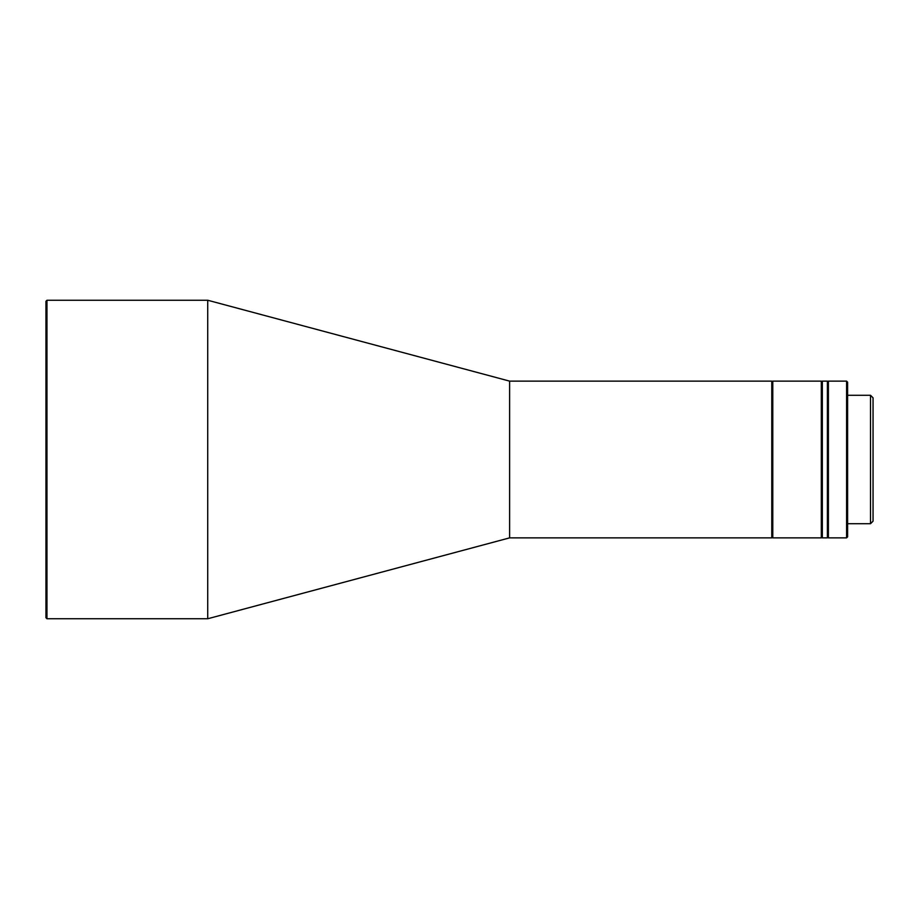 <?xml version="1.0" encoding="UTF-8"?>
<svg xmlns="http://www.w3.org/2000/svg" width="919" height="919" viewBox="0 0 919 919"><rect width="100%" height="100%" fill="white"/><g stroke="black" fill="none" stroke-linecap="round" stroke-linejoin="round"><path stroke-width="1.38" d="M509.62 537.868L509.62 381.132L207.728 300.249L207.728 618.751L509.62 537.868L771.776 537.868L771.776 381.132L509.62 381.132M46.961 618.751L45.95 617.74L45.95 301.26L46.961 300.249L46.961 618.751L207.728 618.751M46.961 300.249L207.728 300.249M847.605 523.704L870.523 523.704L870.523 395.296L847.605 395.296M870.523 523.704L873.05 521.176L873.05 397.824L870.523 395.296M827.387 381.132L827.387 537.868L822.333 537.868L822.333 381.132L827.387 381.132M828.398 537.868L828.398 381.132L846.594 381.132L846.594 537.868L828.398 537.868L827.387 536.845M846.594 537.868L847.605 536.845L847.605 382.155L846.594 381.132M821.322 537.868L821.322 381.132L772.787 381.132L772.787 537.868L821.322 537.868L822.333 536.845M771.776 536.845L772.787 537.868M771.776 382.155L772.787 381.132M822.333 382.155L821.322 381.132M827.387 382.155L828.398 381.132"/></g></svg>
